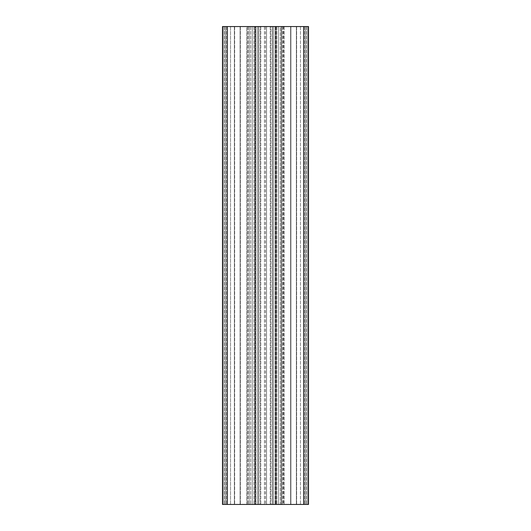 <?xml version="1.0" encoding="UTF-8"?>
<svg xmlns="http://www.w3.org/2000/svg" width="531" height="531" viewBox="0 0 531 531"><rect width="100%" height="100%" fill="white"/><g stroke="black" fill="none" stroke-linecap="round" stroke-linejoin="round"><path stroke-width="0.4" stroke-dasharray="2.65 1.99" d="M255.358 26.55L250.745 26.55L255.915 26.55L255.358 26.55L255.358 504.45L250.745 504.45L255.915 504.45L255.358 504.45L255.358 26.55M255.723 504.45L254.694 504.45L255.723 504.45L255.915 26.55L254.694 26.55L255.723 26.55L255.723 504.45M254.694 26.55L254.694 504.45L255.736 504.45L254.694 504.45L254.694 26.55L255.736 26.55L254.694 26.55M255.736 26.55L255.736 504.45M246.689 504.45L230.547 504.45L246.689 504.45L246.689 26.55L250.745 26.55L230.547 26.55L246.689 26.55L246.689 504.45M230.547 26.55L230.547 504.45L223.279 504.45L230.547 504.45L230.547 26.55L223.279 26.55L230.547 26.55L230.547 504.45L230.547 26.55M223.279 26.55L223.279 504.45L224.487 504.45L223.279 504.45L223.279 26.55L224.487 26.55L223.279 26.55L223.279 504.45L223.279 26.55M224.487 26.55L224.487 504.45L224.487 26.55M281.556 26.55L281.556 504.45L283.468 504.45L281.284 504.45L290.895 504.45L281.556 504.45L282.671 504.45L281.556 504.45L281.556 26.55L283.468 26.55L281.556 26.55L282.671 26.55L281.556 26.55L281.556 504.45L281.284 26.55L281.284 504.45L281.284 26.55L290.895 26.55L281.556 26.55L282.671 26.55L281.556 26.55L281.556 504.45M290.895 26.55L290.895 504.45L296.63 504.45L290.895 504.45L290.895 26.55L296.63 26.55L290.895 26.55M296.63 26.55L296.63 504.45L303.785 504.45L296.63 504.45L296.63 26.55L303.785 26.55L296.63 26.55M305.697 26.55L305.697 504.45L290.623 504.45L305.697 504.45L304.588 504.45L305.697 504.45L305.697 26.55L303.785 26.55L305.697 26.55L304.588 26.55L305.697 26.55L305.697 504.45L305.697 26.55L305.697 504.45L305.697 26.55L290.623 26.55L290.623 504.45L290.623 26.55L296.358 26.55L296.358 504.45L296.358 26.55L305.697 26.55L304.588 26.55L305.697 26.55L305.697 504.45L305.697 26.55M265.5 26.55L252.311 26.55L252.311 504.45L278.496 504.45L252.311 504.45L278.496 504.45L252.311 504.45L252.311 26.55L265.5 26.55L265.5 504.45L265.5 26.55L264.458 26.55L264.458 504.45L264.458 26.55L252.311 26.55L257.661 26.55L257.661 504.45L257.661 26.55L258.677 26.55L258.677 504.45L258.677 26.55L260.117 26.55L260.117 504.45L260.117 26.55L270.883 26.55L270.883 504.45L270.883 26.55L272.323 26.55L272.323 504.45L272.323 26.55L273.339 26.55L273.339 504.45L273.339 26.55L278.496 26.55L278.496 504.45L278.496 26.55L278.496 504.45L278.496 26.55L266.542 26.55L266.542 504.45L266.542 26.55L265.5 26.55M280.255 504.45L275.642 504.45L280.255 504.45L280.255 26.55L284.311 26.55L275.642 26.55L280.255 26.55L280.255 504.45M275.277 504.45L276.306 504.45L275.277 504.45L275.085 26.55L276.306 26.55L275.277 26.55L275.277 504.45M276.306 26.55L276.306 504.45L275.264 504.45L276.306 504.45L276.306 26.55L275.264 26.55L276.306 26.55M275.264 26.55L275.264 504.45M300.453 26.55L284.311 26.55L300.453 26.55L300.453 504.45L284.311 504.45L307.721 504.45L300.453 504.45L300.453 26.55L307.721 26.55L300.453 26.55L300.453 504.45L300.453 26.55M307.721 26.55L307.721 504.45L306.513 504.45L307.721 504.45L307.721 26.55L306.513 26.55L307.721 26.55L307.721 504.45L307.721 26.55M306.513 26.55L306.513 504.45L306.513 26.55M225.303 26.55L225.303 504.45L234.37 504.45L225.303 504.45L226.412 504.45L225.303 504.45L225.303 26.55L227.215 26.55L225.303 26.55L226.412 26.55L225.303 26.55L225.303 504.45L225.303 26.55L225.303 504.45L225.303 26.55L234.37 26.55L225.303 26.55L226.412 26.55L225.303 26.55L225.303 504.45L225.303 26.55M234.37 26.55L234.37 504.45L240.105 504.45L234.37 504.45L234.37 26.55L240.105 26.55L234.37 26.55M240.105 26.55L240.105 504.45L247.532 504.45L240.105 504.45L240.105 26.55L247.532 26.55L240.105 26.55M249.444 26.55L249.444 504.45L227.215 504.45L249.444 504.45L248.329 504.45L249.444 504.45L249.444 26.55L247.532 26.55L249.444 26.55L248.329 26.55L249.444 26.55L249.444 504.45L249.444 26.55L249.444 504.45L249.444 26.55L227.215 26.55L234.642 26.55L234.642 504.45L234.642 26.55L240.377 26.55L240.377 504.45L240.377 26.55L249.444 26.55L248.329 26.55L249.444 26.55L249.444 504.45L249.444 26.55M273.339 26.55L273.339 504.45L273.339 26.55M257.661 26.55L257.661 504.45L257.661 26.55M252.311 26.55L252.311 504.45L252.311 26.55M227.268 26.55L227.268 504.45L222.489 504.45L222.489 26.55L308.511 26.55M227.268 504.45L308.511 504.45M250.745 26.55L250.745 504.45L250.745 26.55M283.468 26.55L283.468 504.45M303.785 26.55L303.785 504.45L303.785 26.55M283.196 26.55L283.196 504.45M258.624 26.55L258.624 504.45L258.624 26.55M253.997 26.55L253.997 504.45L253.991 26.55M276.817 26.55L276.817 504.45L276.817 26.55M272.403 26.55L272.403 504.45L272.403 26.55M270.219 26.55L270.219 504.45L270.219 26.55M260.801 26.55L260.801 504.45L260.781 26.55M284.311 26.55L284.311 504.45L284.311 26.55M275.642 26.55L275.642 504.45L275.642 26.55M227.215 26.55L227.215 504.45L227.215 26.55M247.532 26.55L247.532 504.45L247.532 26.55M258.597 26.55L258.597 504.45M303.732 26.55L303.732 504.45M255.915 26.55L255.915 504.45L255.915 26.55M282.671 26.55L282.671 504.45L282.671 26.55M304.588 26.55L304.588 504.45L304.588 26.55M272.376 26.55L272.376 504.45M275.085 26.55L275.085 504.45L275.085 26.55M226.412 26.55L226.412 504.45L226.412 26.55M248.329 26.55L248.329 504.45L248.329 26.55"/><path stroke-width="0.8" d="M227.268 26.55L303.732 26.55L303.732 504.45L222.489 504.45L222.489 26.55L227.268 26.55L227.268 504.45M308.511 26.55L308.511 504.45L308.511 26.55L303.732 26.55M308.511 504.45L303.732 504.45"/></g></svg>
